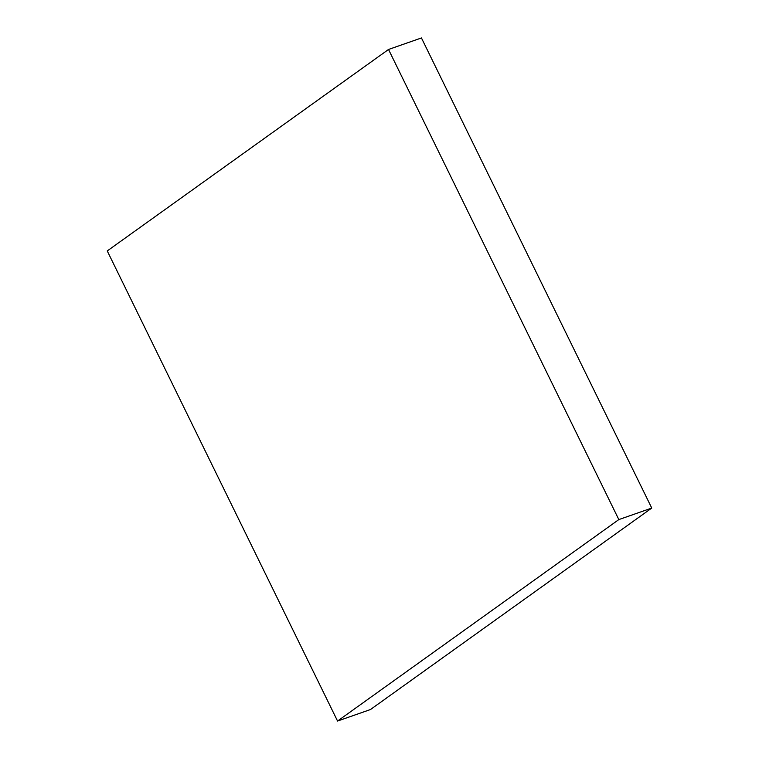 <?xml version="1.0" encoding="UTF-8"?>
<svg xmlns="http://www.w3.org/2000/svg" width="759" height="759" viewBox="0 0 759 759"><rect width="100%" height="100%" fill="white"/><g stroke="black" fill="none" stroke-linecap="round" stroke-linejoin="round"><path stroke-width="1.14" d="M337.556 721.05L107.247 250.935L388.523 49.468L618.832 519.583L337.556 721.05L370.477 709.532L651.753 508.065L618.832 519.583M651.753 508.065L421.444 37.95L388.523 49.468"/></g></svg>
